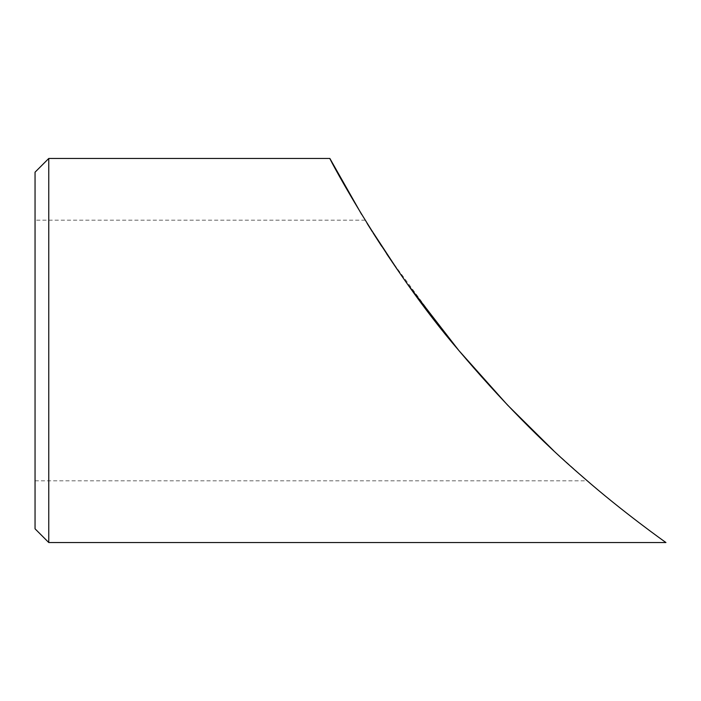 <?xml version="1.0" encoding="UTF-8"?>
<svg xmlns="http://www.w3.org/2000/svg" width="701" height="701" viewBox="0 0 701 701"><rect width="100%" height="100%" fill="white"/><g stroke="black" fill="none" stroke-linecap="round" stroke-linejoin="round"><path stroke-width="0.53" stroke-dasharray="3.5 2.63" d="M35.05 172.183L35.05 528.817M48.763 542.53L48.763 158.47M458.84 350.5C485.951 382.702 512.519 411.312 538.552 436.329C563.236 460.355 587.219 480.763 587.272 480.807C587.245 480.781 563.201 460.32 538.622 436.399C512.597 411.399 486.003 382.764 458.84 350.5C499.857 399.044 541.26 441.271 583.057 477.171C621.656 511.09 665.056 541.969 665.95 542.53C665.538 542.294 622.628 511.87 583.591 477.626C541.593 441.612 500.015 399.237 458.84 350.5M35.05 480.807L587.272 480.807L553.659 450.699M361.593 214.383L367.087 223.347M372.503 231.996L373.186 233.074M381.712 246.323L386.707 253.902M397.081 269.21L408.657 285.675M415.956 295.743L421.984 303.875M35.05 350.5L35.05 220.193L35.05 350.5M408.131 284.948L398.545 271.331M367.228 223.575L389.511 258.099L447.01 336.086M365.142 220.193L35.05 220.193"/><path stroke-width="1.05" d="M48.763 542.53L35.05 528.817L35.05 172.183L48.763 158.47L48.763 542.53L665.95 542.53M553.659 450.699L507.498 405.02L458.84 350.5C387.241 267.44 328.9 157.909 329.873 158.47C328.454 157.015 386.856 266.985 458.84 350.5C499.857 399.044 541.26 441.271 583.057 477.171C621.656 511.09 665.056 541.969 665.95 542.53C665.538 542.294 622.628 511.87 583.591 477.626C541.593 441.612 500.015 399.237 458.84 350.5L408.131 284.948M48.763 158.47L329.873 158.47L361.593 214.383M367.087 223.347L372.503 231.996M373.186 233.074L381.712 246.323M386.707 253.902L397.081 269.21M408.657 285.675L415.956 295.743M421.984 303.875L458.84 350.5L447.01 336.086M398.545 271.331L367.228 223.575"/></g></svg>
